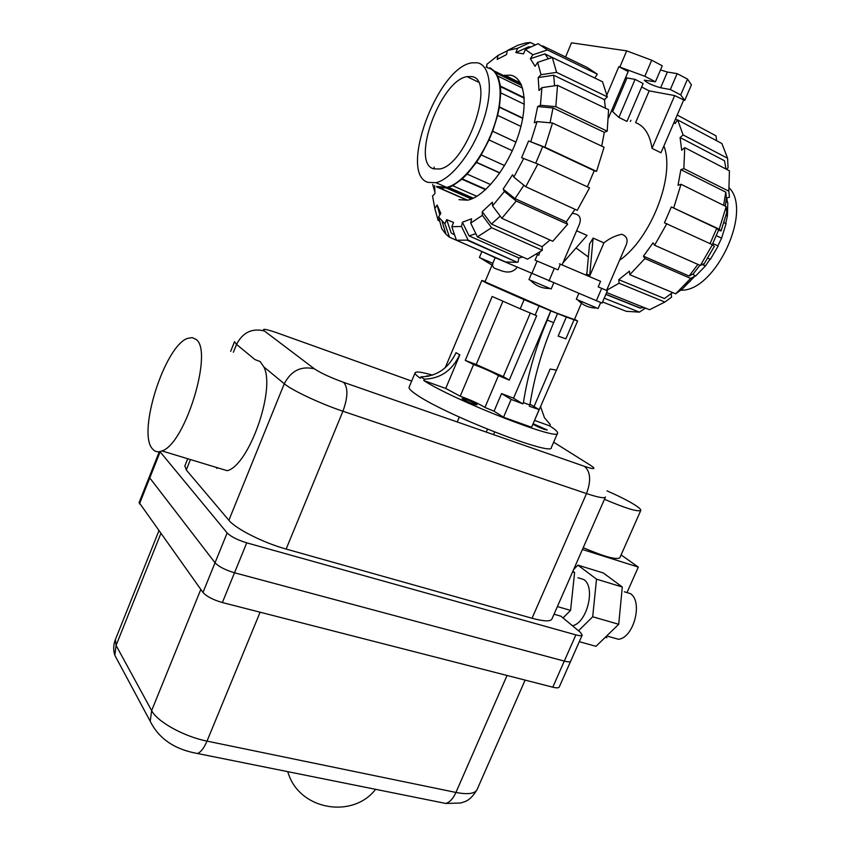 <?xml version="1.0" encoding="UTF-8"?>
<svg xmlns="http://www.w3.org/2000/svg" width="850" height="850" viewBox="0 0 850 850"><rect width="100%" height="100%" fill="white"/><g stroke="black" fill="none" stroke-linecap="round" stroke-linejoin="round"><path stroke-width="1.27" d="M640.762 510.489L619.852 557.749C616.611 560.086 604.403 556.729 583.206 547.687M604.446 499.29C625.727 508.364 637.851 512.061 640.794 510.393C641.017 509.447 639.115 507.684 635.099 505.091C628.139 500.735 618.758 495.996 606.964 490.875M624.336 591.791L630.403 593.629C643.237 601.588 633.707 638.095 618.418 639.264L606.688 635.949M577.926 577.745L583.833 579.53C595.839 587.169 587.127 622.901 572.475 625.77M152.511 448.917C154.913 451.828 158.058 452.498 161.946 450.925C185.321 444.093 213.711 350.359 195.946 339.341L192.196 337.62L187.744 338.321C164.9 345.419 136.935 432.873 152.511 448.917M605.444 497.006C604.562 498.599 598.251 497.462 586.511 493.574L342.922 411.23C320.493 403.75 291.911 390.32 284.283 383.743C291.082 370.685 301.134 365.723 314.426 368.836L264.382 330.958C252.004 327.951 242.718 332.435 236.534 344.409L254.958 359.582L260.111 361.526L263.829 366.892C275.825 389.385 248.944 465.502 227.226 470.709L161.946 450.925M139.113 502.499L202.98 592.45C206.614 596.477 213.074 599.834 222.371 602.544L552.776 687.183C556.569 688.107 558.737 688.054 559.268 686.991L570.679 661.173M554.019 614.221L560.926 616.197L580.274 632.241L582.229 635.056C581.761 635.959 579.647 635.896 575.875 634.876L246.734 542.842C237.458 539.973 230.924 536.669 227.152 532.939L160.14 451.839L149.781 477.923L215.029 562.774L149.77 477.923L139.464 503.901M246.734 542.842L234.515 572.773C225.229 569.989 218.737 566.653 215.029 562.774C218.737 566.653 225.229 569.989 234.515 572.773L564.294 661.088L234.515 572.773L222.371 602.544M570.701 661.13C570.159 662.065 568.023 662.054 564.294 661.088C568.087 662.065 570.222 662.065 570.722 661.088L582.197 635.131M216.962 468.435L216.07 467.33M622.296 587.01L603.33 572.974L577.904 565.144L596.519 579.158L622.296 587.01L618.715 624.293L595.977 646.319L579.296 641.697M573.622 569.543L577.904 565.144M596.519 579.158L592.694 616.771L618.715 624.293M592.694 616.771L578.521 630.774M582.42 549.493L638.318 567.088L621.095 554.933M606.921 637.723L605.317 637.266M638.318 567.088L626.981 592.599M605.391 497.133L551.947 618.959C550.556 621.69 543.926 621.456 532.047 618.247L286.131 549.058C263.489 542.852 235.599 528.774 228.873 520.274L186.288 469.965L184.864 465.853M563.051 617.95L570.573 610.385L574.611 572.486L572.9 571.179M557.377 606.571L570.573 610.385M572.602 571.869L574.611 572.486M149.398 476.606L139.081 502.594M600.684 302.579L598.124 308.497L596.764 307.987L576.311 299.274L578.808 293.452M553.722 282.976L551.151 289.011L528.944 279.618M492.788 263.309L479.389 257.539L481.78 251.834M493.553 434.637L494.636 432.076M457.226 421.961L459.287 417.074M486.221 432.076L487.443 429.197M557.526 433.234L551.374 447.461C554.136 457.364 442.882 413.876 415.756 394.156C410.975 390.873 408.744 388.599 409.052 387.345L409.147 387.132M432.491 375.126C421.611 371.992 415.82 371.237 415.098 372.863C414.853 373.862 416.596 375.658 420.314 378.261L420.888 376.879L424.362 379.153L423.789 380.534L445.729 388.439L459.829 354.886L457.863 353.759L459.829 354.886M517.161 267.304C510.297 276.059 500.629 270.151 496.783 269.11C492.851 268.069 491.704 265.71 493.329 262.012L495.168 257.688L602.066 303.11L607.378 290.774L598.198 286.875L600.578 281.339L560.362 264.191L557.961 269.832L535.054 260.164L537.434 254.554L536.701 254.256M582.037 301.824L574.409 319.611L555.496 312.651L485.01 281.817M533.109 423.683L547.241 429.994C544.383 429.675 539.824 427.869 533.566 424.586L532.908 424.139M462.793 399.234L461.986 398.48C465.088 398.82 469.827 400.669 476.202 404.037L477.041 404.823C473.918 404.473 469.168 402.613 462.793 399.234M427.486 376.401L426.881 375.817L428.899 376.125M556.378 370.271L533.598 422.546M473.588 364.512L460.211 396.206C469.891 399.659 477.838 403.208 484.054 406.853L484.936 407.458L498.44 375.636L497.537 375.073C491.226 371.62 483.236 368.092 473.588 364.512L465.248 360.4L492.171 296.469L520.221 308.805L524.089 299.689L550.811 310.856L547.283 320.099C535.734 347.299 527.776 374.808 523.419 402.624L529.879 404.993L529.348 406.247L539.144 409.615L531.569 427.252L503.54 417.244L494.052 411.209L484.936 407.458M502.902 301.293L476.223 364.501L503.306 376.614L530.347 312.991M573.963 319.951L565.856 338.842L558.153 336.132L566.312 317.071L577.607 320.971L574.568 319.228M551.161 311.015L566.291 317.039M534.044 406.566L550.141 369.049L556.495 370.132L577.596 321.002M460.211 396.206L445.729 388.439M485.18 281.435L481.801 280.5L487.379 283.486L524.089 299.689M465.248 360.4L476.223 364.501M503.306 376.614L509.267 380.099L498.44 375.636M520.221 308.805L536.669 315.722L509.267 380.099M494.052 411.209L501.553 393.571L513.528 398.236L550.811 310.856M539.006 305.979L535.139 315.084M456.206 352.739L457.863 353.759L456.206 352.739M423.789 380.534C454.208 400.456 560.575 441.968 557.6 433.054C557.844 431.779 555.22 429.388 549.727 425.882L550.29 424.564L544.446 417.701L540.674 406.863M534.809 420.506L549.727 425.882M537.434 254.554L538.953 255.202M559.459 263.829L560.362 264.191M480.611 250.962L495.168 257.688M558.174 336.058L565.856 338.842M424.362 379.153C440.364 378.643 452.136 370.536 459.68 354.822M420.888 376.879C436.826 376.38 448.545 368.316 456.046 352.686M503.54 417.244L511.147 399.394L522.878 403.888L523.419 402.624M501.553 393.571L511.147 399.394M522.878 403.888L513.528 398.236M539.144 409.615L530.017 404.143M557.526 313.608L553.658 322.66C542.119 349.786 534.193 377.23 529.879 404.993M729.194 187.85C752.749 211.108 715.572 290.487 681.849 290.19L680.595 290.254M726.793 197.976L727.377 202.396M725.942 201.705L727.812 202.608L727.43 215.815L725.741 223.476M723.945 222.636L726.07 223.635L721.618 238.127L717.867 245.852M712.831 243.525L718.165 245.99L710.398 259.346L707.774 258.145M710.079 259.197L705.436 265.944L695.672 275.974L694.11 275.283M695.279 275.793L694.737 276.25M705.436 265.944L702.259 264.509M705.234 265.636L702.482 264.392M716.38 235.684L721.618 238.127M721.299 238.021L716.359 235.716M726.081 215.167L727.43 215.815M727.037 215.932L726.006 215.443M487.762 67.936C501.224 70.231 504.348 96.549 493.818 126.894C483.438 157.25 461.964 184.238 446.643 187.372L437.516 186.511M477.222 62.762L471.665 62.868C437.059 67.777 398.374 174.101 428.028 182.378L435.944 182.686C451.138 179.467 472.536 152.288 482.959 121.805C493.531 91.332 490.546 64.983 477.222 62.762M433.606 168.81C410.465 162.956 440.353 80.357 467.043 76.638L471.538 76.574C496.581 78.689 466.427 165.623 439.503 169.001L433.606 168.81M467.245 200.239L436.634 186.904L436.868 186.341L440.47 187.68L440.236 188.254L447.939 187.701L452.699 185.725L461.901 179.212L467.118 174.101L476.393 162.446L481.217 154.934L489.016 139.931L492.639 131.219L497.632 115.366L499.418 106.919L500.767 92.873L500.459 86.105L498.004 76.149L497.675 76.67L495.688 72.123L489.951 67.734L489.706 68.308M486.062 66.98L487.613 67.745M495.136 71.432L521.071 84.161M495.688 72.123L521.305 84.681M522.591 88.177L498.004 76.149M495.359 72.632L521.666 85.531M500.459 86.105L524.206 97.644M524.312 104.252L500.767 92.873M500.087 86.477L524.237 98.207M499.418 106.919L522.771 118.076M520.944 126.416L497.632 115.366M499.067 107.079L522.718 118.373M492.639 131.219L515.918 142.088L492.362 131.144M512.306 150.716L489.016 139.931M481.217 154.934L504.539 165.559M499.757 173.007L476.393 162.446M476.234 162.148L499.874 172.826M467.118 174.101L490.62 184.577M461.89 178.744L485.881 189.369M485.541 189.688L461.901 179.212M452.699 185.725L476.839 196.329M472.664 198.518L447.939 187.701M448.056 187.138L473.354 198.199M440.236 188.254L467.585 200.175L458.957 199.676M439.248 187.372L440.385 187.871M663.882 145.998C675.622 175.408 650.877 238.839 619.544 260.281M723.605 205.339L725.804 192.153L726.389 198.093L725.241 206.136M725.974 169.033L724.54 160.778L680.085 137.551L683.102 134.948L727.589 158.27L728.057 167.875L726.378 169.246M712.279 244.651L718.569 230.169L716.72 228.374L710.058 243.61M699.911 265.274L693.207 273.891L689.106 276.027L697.903 264.392M606.613 292.549L649.559 309.729L664.838 302.047L619.087 283.241L618.758 279.671L664.445 298.531L672.605 292.538M671.298 293.59L672.786 292.612M640.326 307.998L643.96 307.487M689.106 276.027L643.439 256.148L653.087 242.845L654.596 245.236L700.368 265.476L712.417 244.715L664.456 222.806L671.33 206.943L719.238 229.16L721.066 230.956L726.75 212.436L726.166 206.593L681.009 184.28L678.013 185.289L680.861 169.66L725.804 192.153M680.861 169.66L683.857 168.619L728.843 191.186L729.438 170.829L684.739 147.624L681.7 150.216L680.085 137.551M671.33 206.943L716.72 228.374M675.452 119.127L677.471 120.201M727.589 158.27L721.916 143.554L677.673 119.924L675.081 123.601L674.188 122.06M618.758 279.671L629.446 271.129L629.797 274.699L675.676 293.824L682.401 288.947L694.758 276.271L690.657 278.428L644.916 258.549L643.439 256.148M640.146 308.114L605.816 294.408M721.066 230.956L718.569 230.169M719.238 229.16L726.166 206.593M673.784 207.687L681.009 184.28M728.843 191.186L729.417 197.157L726.389 198.093M683.857 168.619L684.739 147.624M683.102 134.948L677.673 119.924M677.206 115.047L716.008 135.851L716.614 140.728M602.554 301.973L626.269 311.312L639.402 312.131L604.201 298.148M645.511 308.104L639.402 312.131M606.624 290.286L619.087 283.241M671.181 293.675L671.585 297.16L664.838 302.047M700.368 265.476L704.406 263.415L714.308 246.362L712.417 244.715M654.596 245.236L666.889 223.593M693.207 273.891L694.758 276.271M629.797 274.699L644.916 258.549M675.676 293.824L690.657 278.428M525.332 49.513L532.876 54.772L547.411 49.959L538.146 43.69L525.332 49.513L523.526 53.879L515.844 52.594L528.551 46.814L531.08 46.909M454.591 234.876L451.244 233.049L446.654 219.619L453.571 222.488L451.817 226.716L456.429 240.231L505.623 261.97L517.172 262.31L468.148 240.136L461.486 226.482L462.4 222.222L469.051 235.875L475.851 233.686M503.306 75.438L510.574 75.151C525.066 77.679 528.732 105.336 517.724 137.137C506.866 168.938 484.033 197.062 467.606 200.164M523.929 185.247L514.983 198.634L503.147 189.093L512.561 174.781L513.825 177.129L525.757 186.724L577.224 210.354L589.549 187.839L537.869 164.029L521.602 157.707L528.604 140.962L542.704 146.583L535.744 163.179M500.204 216.113L491.438 224.049L482.237 211.714L492.394 202.173L492.543 205.827L501.829 218.291L552.766 241.262L567.63 224.273L516.237 201.036L504.379 191.473L503.147 189.093M550.024 240.019L542.098 246.702L542.321 250.325L491.587 227.715L482.375 215.358L470.698 223.083L471.612 218.79L462.4 222.222M552.511 123.016L544.935 147.199L596.551 171.371L604.074 147.231L552.511 123.016L537.062 121.593L534.299 122.814L537.657 106.558L553.021 107.939L550.056 122.793M537.657 106.558L540.419 105.294L555.826 106.675L607.197 131.155L608.579 109.714L557.536 85.34L541.907 87.656L539.017 90.514L538.178 77.562L553.679 75.246L554.582 85.776M439.843 214.986L437.112 205.02L440.842 213.414L438.568 216.973L441.83 228.841L446.027 234.324L449.512 237.224L444.922 223.816L446.654 219.619M552.298 57.492L556.58 72.367L607.346 96.858L602.533 81.759L552.298 57.492L537.636 62.347L535.096 66.311L530.358 58.714L544.882 53.901L548.378 58.788M439.694 221.085L438.111 220.384L434.849 208.558L432.533 195.968L434.977 193.556L434.647 185.481M486.88 67.384L486.763 64.388L498.068 55.399L497.197 59.447L506.515 54.591L507.376 50.511L517.629 48.269L530.336 42.5L535.383 44.944M574.993 209.323L566.281 221.861L514.983 198.634M542.098 246.702L491.438 224.049M542.704 146.583L594.224 170.701L587.382 186.83M522.739 257.04L518.851 257.975L469.051 235.875M553.021 107.939L604.308 132.324L601.715 146.126M553.679 75.246L604.393 99.631L605.423 108.205M544.882 53.901L594.798 78.019M537.869 164.029L525.757 186.724M523.77 158.355L513.825 177.129M566.281 221.861L567.63 224.273M516.237 201.036L501.829 218.291M504.379 191.473L492.543 205.827M482.375 215.358L482.237 211.714M470.698 223.083L477.402 236.874L527.542 259.176L542.321 250.325M491.587 227.715L477.402 236.874M518.851 257.975L517.99 262.172M468.148 240.136L456.429 240.231M461.486 226.482L451.817 226.716M498.397 258.783L449.512 237.224M444.922 223.816L438.568 216.973M434.849 208.558L437.112 205.02M434.839 191.824L432.618 184.376M433.904 168.906L434.201 167.078M498.068 55.399L507.322 50.777M547.411 49.959L597.327 74.173L587.435 67.596L542.693 45.9M597.327 74.173L594.787 78.009M530.358 58.714L532.876 54.772M537.636 62.347L541.046 74.694L556.58 72.367M607.346 96.858L604.393 99.631M538.178 77.562L541.046 74.694M596.551 171.371L594.224 170.701M528.604 140.962L544.935 147.199M537.062 121.593L530.804 141.567M607.197 131.155L604.308 132.324M557.536 85.34L555.826 106.675M541.907 87.656L540.419 105.294M530.336 42.5L525.736 42.946L517.841 45.273L507.376 50.511M515.844 52.594L517.629 48.269M603.914 242.887L589.645 276.165L588.285 274.582L586.744 274.975L589.539 244.056L593.109 238.096L603.914 242.887C609.248 238.563 615.188 235.694 621.722 234.26C627.311 236.311 628.511 240.508 625.345 246.829L606.56 290.424M572.347 213.371C580.21 214.115 582.229 218.514 578.414 226.557L562.073 264.924M576.608 230.796L587.053 235.418L562.912 262.937M576.056 247.956L588.37 256.998M683.602 100.204L660.971 152.777L652.003 148.367C649.942 134.608 644.47 126.034 635.598 122.623L649.166 90.865L674.666 95.582L684.739 100.417L680.712 94.902L670.342 89.526L660.631 87.773C652.322 85.372 646.871 82.843 644.279 80.187L655.435 81.781L644.842 76.287L618.832 66.693L628.182 71.527L608.483 117.938M618.906 117.427L635.088 79.379L643.121 83.523L626.96 121.422L618.906 117.427L611.586 110.638M604.531 100.459L605.211 98.855M606.942 94.764L618.832 66.693M565.569 56.992L571.497 42.819L626.705 50.862L619.926 66.874M625.696 77.392L626.96 77.956L612.808 111.286M626.96 77.956L635.088 79.379M641.633 86.987L649.166 90.865M630.371 121.465L630.881 120.275M652.003 148.367L674.666 95.582M626.705 50.862L651.695 60.212L644.842 76.287M651.695 60.212L662.267 65.79L655.435 81.781M660.503 69.923L667.356 72.048L677.153 73.631L670.342 89.526M677.153 73.631L687.512 79.093L680.712 94.902M687.512 79.093L691.422 84.873L684.739 100.417M589.645 276.165L593.109 238.096M525.119 680.096L477.147 789.438C475.086 793.73 468.01 794.739 455.94 792.444L507.046 675.463M115.366 639.657L116.078 645.416L151.64 710.611C157.144 721.692 184.089 736.631 207.007 741.115C204.106 747.915 200.961 752.048 197.583 753.514L445.804 803.452C449.746 802.283 453.124 798.617 455.94 792.444L207.007 741.115L260.111 612.213M160.799 533.651L116.078 645.416L114.835 655.308L150.216 721.268L151.64 710.611L200.812 589.433M158.844 530.921L115.207 640.039C113.348 645.086 113.231 650.176 114.835 655.308L120.062 665.04M150.216 721.268C158.876 738.714 174.664 749.466 197.583 753.514L193.131 752.633M477.02 789.735C469.689 801.752 464.652 801.476 460.668 803.006L445.804 803.452L440.311 802.347M227.152 532.939L202.98 592.45M575.875 634.876L552.776 687.183M228.873 520.274L284.283 383.743L263.829 366.892M230.658 351.348L234.526 341.658L236.534 344.409L233.378 352.283M190.145 460.317L186.288 469.965M532.047 618.247L586.511 493.574C591.218 480.792 590.548 471.718 584.524 466.363L343.581 382.33C348.213 387.536 347.99 397.163 342.922 411.23L286.131 549.058M264.382 330.958C261.524 328.323 265.699 328.929 276.898 332.786L275.134 332.169M343.581 382.33C330.353 377.506 320.631 373.012 314.426 368.836M553.658 442.191L590.973 465.609C596.445 469.328 594.299 469.572 584.524 466.363M411.676 381.066L276.898 332.786M537.136 261.035L531.771 273.689M601.683 288.352L596.339 300.772M554.349 268.303L548.962 280.989M553.658 322.66L547.283 320.099M667.356 72.048L660.631 87.773M287.672 771.641L288.851 774.945C301.261 810.273 353.016 818.656 375.615 789.331M184.769 466.108L187.414 459.489M159.301 451.679L149.366 476.691M577.777 299.965L578.149 300.369C583.249 305.564 589.454 308.114 596.764 307.987M530.506 280.362C535.723 285.866 542.119 288.564 549.695 288.469M528.944 279.629L531.505 273.572M480.675 258.134L492.012 265.136M415.098 372.863L409.052 387.345M445.209 367.752L481.801 280.5M484.999 281.849L493.329 262.012M681.849 290.19L681.137 289.871M467.043 76.638L478.221 82.036M446.462 188.084L471.474 199.006M435.944 182.686L446.643 187.372M640.507 308.072L605.88 294.259M690.094 281.499L684.877 284.962M504.634 75.161L520.434 82.918M467.404 240.284L517.172 262.31M442.106 221.478L446.027 234.324M586.011 275.134L586.925 273.02M538.677 255.085L539.962 252.057"/></g></svg>

